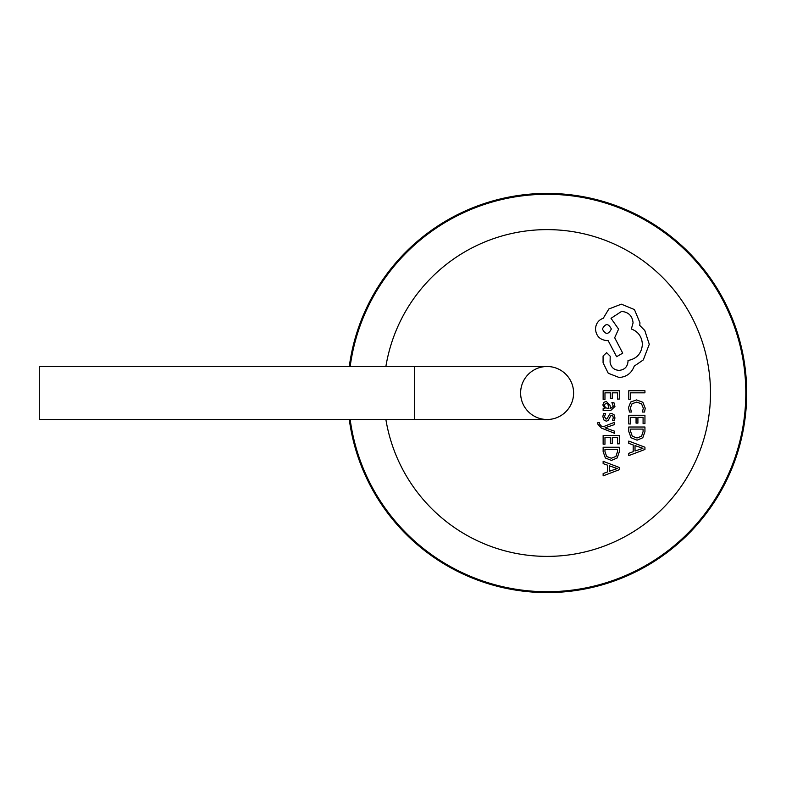 <?xml version="1.0" encoding="UTF-8"?>
<svg xmlns="http://www.w3.org/2000/svg" width="786" height="786" viewBox="0 0 786 786"><rect width="100%" height="100%" fill="white"/><g stroke="black" fill="none" stroke-linecap="round" stroke-linejoin="round"><path stroke-width="1.18" d="M414.635 419.498L547.105 419.498A26.498 26.498 0 0 0 573.603 393A26.498 26.498 0 0 1 547.105 419.498A26.498 26.498 0 0 1 520.617 393A26.498 26.498 0 0 1 547.105 366.502A26.498 26.498 0 0 1 573.603 393A26.498 26.498 0 0 0 547.105 366.502L39.3 366.502L39.3 419.498L414.635 419.498L414.635 366.502M745.816 393A198.711 198.711 0 0 1 560.389 591.269A198.711 198.711 0 0 1 350.173 419.498A198.711 198.711 0 0 0 560.389 591.269A198.711 198.711 0 0 0 745.816 393A198.711 198.711 0 0 0 560.389 194.731A198.711 198.711 0 0 0 350.173 366.502M349.289 366.502A199.595 199.595 0 0 1 560.389 193.847A199.595 199.595 0 0 1 746.7 393A199.595 199.595 0 0 1 560.389 592.153A199.595 199.595 0 0 1 349.289 419.498M628.78 399.268L630.618 399.268L630.618 392.833L644.942 392.833L644.942 390.74L628.78 390.74L628.78 399.268M628.505 407.561L629.448 412.031L631.443 412.031L630.362 407.855L632.062 403.709L636.68 402.118L641.533 403.817L643.331 408.219L642.368 412.031L644.549 412.031L645.218 408.199L642.84 402.265L636.552 399.927L630.716 402L628.505 407.561M628.78 423.959L630.618 423.959L630.618 417.356L636.061 417.356L636.061 423.133L637.908 423.133L637.908 417.356L643.086 417.356L643.086 423.595L644.942 423.595L644.942 415.263L628.78 415.263L628.78 423.959M628.78 427.014L628.78 431.465L631.04 437.733L637.063 440.18L642.801 437.733L644.942 431.622L644.942 427.014L628.78 427.014M643.086 429.097L630.618 429.097L630.618 431.445L632.308 436.25L637.004 437.979L641.563 436.21L643.086 431.543L643.086 429.097M628.78 455.615L644.942 449.464L644.942 447.224L628.78 441.074L628.78 443.373L633.202 444.935L633.202 451.665L628.78 453.316L628.78 455.615M635.029 445.593L635.029 451.017L642.879 448.325L635.029 445.593M603.137 399.435L604.974 399.435L604.974 392.833L610.417 392.833L610.417 398.61L612.265 398.61L612.265 392.833L617.442 392.833L617.442 399.072L619.299 399.072L619.299 390.74L603.137 390.74L603.137 399.435M614.947 406.48L613.866 402.501L611.901 402.501L613.296 406.283L610.476 408.622L609.995 405.203L606.222 401.371L603.766 402.363L602.862 405.036L604.915 408.573L603.137 408.622L603.137 410.656L610.565 410.656L614.947 406.48M607.853 403.965L606.389 403.424L605.043 404.014L604.522 405.556L605.466 407.757L608.924 408.622L607.853 403.965M604.513 416.727L605.633 413.397L603.54 413.397L602.862 416.531L603.776 419.891L606.271 421.188L608.187 420.51L610.673 415.932L611.744 415.489L612.864 416.108L613.296 417.7L612.461 420.638L614.426 420.638L614.947 417.906L614.023 414.703L611.567 413.407L609.74 413.986L607.175 418.594L606.075 419.115L604.513 416.727M614.681 433.332L614.681 431.229L605.053 427.83L614.681 424.509L614.681 422.249L603.157 426.778L601.054 425.884L599.433 423.811L599.659 422.662L597.861 422.662L597.694 423.968L601.388 428.085L614.681 433.332M603.137 444.208L604.974 444.208L604.974 437.596L610.417 437.596L610.417 443.373L612.265 443.373L612.265 437.596L617.442 437.596L617.442 443.835L619.299 443.835L619.299 435.513L603.137 435.513L603.137 444.208M603.137 447.254L603.137 451.704L605.397 457.983L611.42 460.419L617.157 457.983L619.299 451.871L619.299 447.254L603.137 447.254M617.442 449.346L604.974 449.346L604.974 451.695L606.664 456.499L611.361 458.228L615.919 456.45L617.442 451.783L617.442 449.346M603.137 475.864L619.299 469.704L619.299 467.474L603.137 461.313L603.137 463.622L607.558 465.174L607.558 471.905L603.137 473.555L603.137 475.864M609.386 465.833L609.386 471.266L617.236 468.564L609.386 465.833M619.172 377.506C626.599 376.926 631.62 373.134 634.223 366.129L643.302 359.919L649.275 344.288L644.795 330.493L639.745 325.443L639.971 322.8L634.449 309.576L621.353 304.172L608.826 309.006L603.304 318.202C598.401 320.059 595.798 323.694 595.493 329.118C596.161 336.113 599.993 339.935 606.988 340.613L608.138 340.613L616.637 356.697L622.728 353.14L614.681 337.734L618.592 329.118L611.007 318.31L621.579 311.413C628.574 312.091 632.406 315.923 633.074 322.908L631.355 329C638.242 331.604 641.926 336.742 642.388 344.406C641.622 353.445 636.827 358.809 628.014 360.489L628.014 361.413C627.503 366.875 624.516 369.862 619.054 370.373C613.886 369.98 610.889 367.219 610.083 362.1L610.201 356.245L606.645 352.678L603.078 356.009L603.078 362.788L608.246 373.252L619.172 377.506M602.39 329C605.407 334.787 608.393 334.787 611.351 329C608.364 323.243 605.377 323.243 602.39 329M385.887 366.502A163.38 163.38 0 0 1 560.398 230.16A163.38 163.38 0 0 1 710.495 393A163.38 163.38 0 0 1 560.398 555.84A163.38 163.38 0 0 1 385.887 419.498"/></g></svg>
